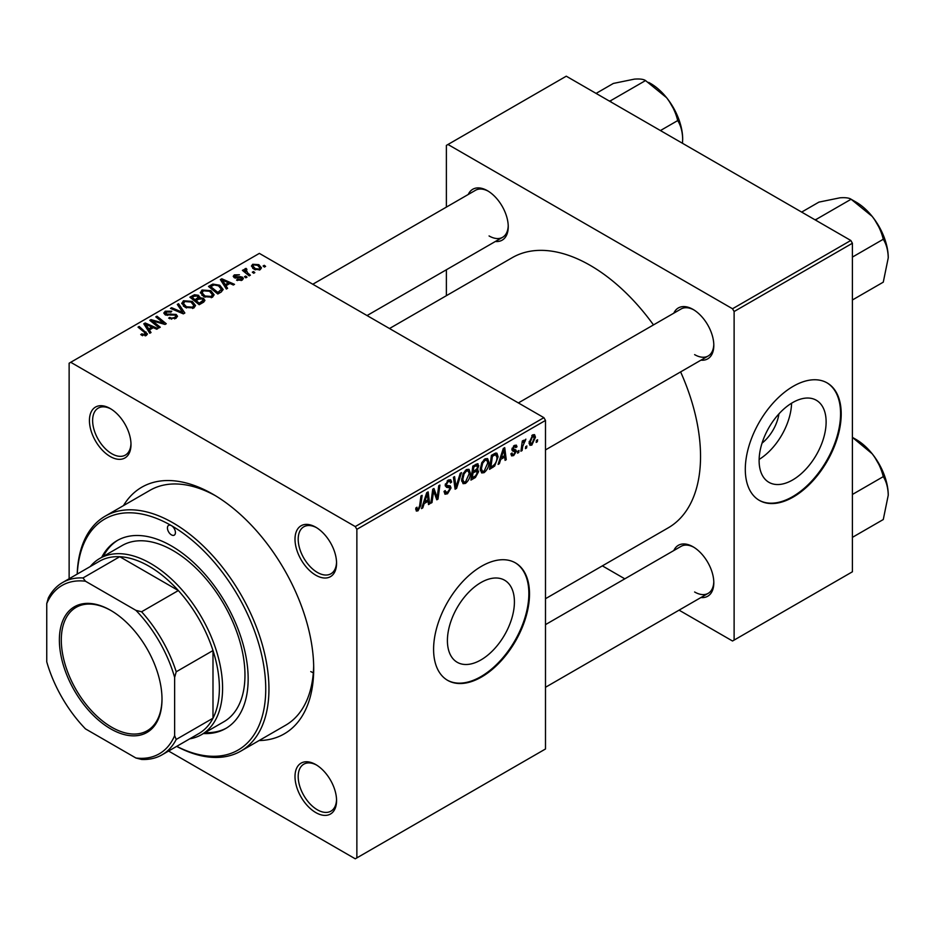 <?xml version="1.0" encoding="UTF-8"?>
<svg xmlns="http://www.w3.org/2000/svg" width="935" height="935" viewBox="0 0 935 935"><rect width="100%" height="100%" fill="white"/><g stroke="black" fill="none" stroke-linecap="round" stroke-linejoin="round"><path stroke-width="1.4" d="M480.906 659.946A47.381 27.36 120 0 0 511.866 618.187A47.381 27.36 120 0 0 504.596 580.214A47.381 27.36 120 0 0 480.906 582.563A47.381 27.36 120 0 0 449.957 624.323A47.381 27.36 120 0 0 457.215 662.284A47.381 27.36 120 0 0 480.906 659.946M481.548 676.998A67.823 39.153 120 0 0 525.856 617.24A67.823 39.153 120 0 0 515.454 562.893A67.823 39.153 120 0 0 481.548 566.248A67.823 39.153 120 0 0 437.241 626.018A67.823 39.153 120 0 0 447.631 680.353A67.823 39.153 120 0 0 481.548 676.998M447.316 680.166A67.823 39.153 120 0 0 480.906 676.624A67.823 39.153 120 0 0 525.119 617.158A67.823 39.153 120 0 0 515.138 562.706M315.785 812.573A29.394 16.97 60 0 1 295.004 776.576A29.394 16.97 60 0 1 315.785 764.585L315.785 764.585A29.394 16.97 60 0 1 336.565 800.57A29.394 16.97 60 0 1 315.785 812.573M316.591 765.075A27.127 15.661 -120 0 0 303.817 764.164A27.127 15.661 -120 0 0 299.656 785.903A27.127 15.661 -120 0 0 317.374 809.803A27.127 15.661 -120 0 0 330.943 811.148A27.127 15.661 -120 0 0 336.542 799.624M110.213 456.514A29.394 16.97 60 0 1 89.433 420.528A29.394 16.97 60 0 1 110.213 408.525L110.213 408.525A29.394 16.97 60 0 1 130.993 444.522A29.394 16.97 60 0 1 110.213 456.514M111.031 409.016A27.127 15.661 -120 0 0 98.245 408.104A27.127 15.661 -120 0 0 94.084 429.843A27.127 15.661 -120 0 0 111.814 453.744A27.127 15.661 -120 0 0 125.372 455.088A27.127 15.661 -120 0 0 130.97 443.564M315.785 575.2A29.394 16.97 60 0 1 295.004 539.203A29.394 16.97 60 0 1 315.785 527.211L315.785 527.211A29.394 16.97 60 0 1 336.565 563.197A29.394 16.97 60 0 1 315.785 575.2M316.591 527.702A27.127 15.661 -120 0 0 303.817 526.791A27.127 15.661 -120 0 0 299.656 548.529A27.127 15.661 -120 0 0 317.374 572.43A27.127 15.661 -120 0 0 330.943 573.774A27.127 15.661 -120 0 0 336.542 562.251M673.819 313.167A29.394 16.97 60 0 1 693.034 309.403L693.034 309.403A29.394 16.97 60 0 1 713.814 345.401A29.394 16.97 60 0 1 700.946 360.162M693.84 309.894A27.127 15.661 -120 0 0 681.066 308.982L518.364 402.927M468.248 194.492A29.394 16.97 60 0 1 487.462 190.717L487.462 190.717A29.394 16.97 60 0 1 508.243 226.714A29.394 16.97 60 0 1 495.375 241.475M488.28 191.207A27.127 15.661 -120 0 0 475.494 190.296L312.793 284.24M673.819 550.54A29.394 16.97 60 0 1 693.034 546.776L693.034 546.776A29.394 16.97 60 0 1 713.814 582.774A29.394 16.97 60 0 1 700.946 597.535M693.84 547.267A27.127 15.661 -120 0 0 681.066 546.356L545.491 624.627M123.467 505.613A142.424 82.222 60 0 1 212.993 494.264L212.993 494.264A142.424 82.222 60 0 1 313.704 668.689A142.424 82.222 60 0 1 259.1 740.555M215.424 495.702A135.633 78.306 -120 0 0 149.974 490.314L105.211 516.155A135.633 78.306 60 0 1 173.033 522.875A135.633 78.306 60 0 1 261.648 642.403A135.633 78.306 60 0 1 240.856 751.085A135.633 78.306 60 0 1 176.657 746.387M545.491 598.704L668.233 527.831A155.981 90.052 -120 0 0 680.61 371.896M653.483 324.912A155.981 90.052 -120 0 0 590.242 265.388A155.981 90.052 -120 0 0 512.251 257.663L389.498 328.524M778.948 413.854A30.025 17.333 -60 0 1 762.025 443.167M792.611 479.982A47.381 27.36 120 0 0 823.571 438.223A47.381 27.36 120 0 0 816.313 400.25A47.381 27.36 120 0 0 792.611 402.599A47.381 27.36 120 0 0 761.663 444.359A47.381 27.36 120 0 0 768.921 482.32A47.381 27.36 120 0 0 792.611 479.982M759.126 459.424A47.381 27.36 120 0 0 791.583 403.219M793.254 497.034A67.823 39.153 120 0 0 837.561 437.276A67.823 39.153 120 0 0 827.171 382.929A67.823 39.153 120 0 0 793.254 386.284A67.823 39.153 120 0 0 748.947 446.053A67.823 39.153 120 0 0 759.349 500.389A67.823 39.153 120 0 0 793.254 497.034M759.033 500.202A67.823 39.153 120 0 0 792.611 496.66A67.823 39.153 120 0 0 836.837 437.194A67.823 39.153 120 0 0 826.844 382.742M543.889 417.664L545.491 420.434L356.866 529.327L355.265 526.569L543.889 417.664L259.357 253.385L69.132 363.212L69.132 578.753M356.866 529.327L356.866 857.886L355.265 858.809L168.592 751.039M488.958 462.346C488.982 466.436 487.357 469.873 484.085 472.666L481.677 472.946L480.239 469.288L481.77 462.685L485.09 458.816L487.591 458.582L488.958 462.346L487.673 461.609M500.739 459.354L499.36 463.667L498.11 464.403L503.299 448.473L504.725 447.655L506.256 459.693L505.087 460.371L504.713 457.063L500.739 459.354L499.909 458.875M418.003 510.814L416.332 511.071L415.818 508.044L416.987 507.202L416.881 508.395L418.085 509.259L419.605 505.94L420.949 496.017L422.129 495.34L420.738 505.613L418.003 510.814L415.724 509.493M416.028 507.892L418.085 509.259M444.055 491.459L447.596 492.219L449.864 488.748L449.56 487.789L446.533 487.334L445.212 485.277L448.344 480.041L450.658 479.69L451.617 481.887L450.448 482.986L449.887 481.35L448.309 481.572L446.381 484.517L446.813 485.429L450.249 485.849L451.032 487.953L447.514 493.774L444.978 494.229L444.055 491.401L445.212 490.571L445.75 492.535L444.055 491.553M445.376 483.944L446.813 485.429M461.493 472.619L456.596 488.362L455.111 489.215L453.405 477.282L454.574 476.605L456.046 486.831L460.23 473.344L461.493 472.619M470.352 473.087C470.375 477.177 468.751 480.613 465.478 483.407L463.082 483.687L461.633 480.029L463.164 473.426L466.495 469.557L468.996 469.312L470.352 473.087L469.078 472.339M537.613 439.742L537.344 441.741L536.187 442.407L536.433 440.42L537.613 439.742M545.491 420.434L545.491 748.982L356.866 857.886M477.247 463.737L478.79 465.77L477.247 469.814L478.638 471.614L475.424 477.493L470.936 480.087L472.829 466.074L478.077 463.865M476.418 469.335L477.995 469.954M424.151 503.568L422.784 507.88L421.521 508.617L426.722 492.687L428.136 491.868L429.679 503.907L428.499 504.584L428.125 501.277L424.151 503.568L423.321 503.088M433.197 493.984L432.005 502.562L430.825 503.24L432.741 489.215L433.969 488.502L437.171 497.619L438.725 485.756L439.906 485.078L438.012 499.091L436.785 499.804L433.559 490.711L433.197 493.984L432.169 493.388M513.677 455.579L511.632 455.906L510.896 453.826L512.064 452.984L512.555 454.527L513.736 454.363L515.255 452.049L512.497 450.904L511.912 449.536L514.355 445.446L516.342 445.13L517.008 446.778L515.84 447.608L514.297 446.661L513.081 448.66L515.84 449.899L516.424 451.266L513.677 455.579L510.896 453.966M515.021 451.371L511.948 449.992M513.993 445.679L515.395 446.498L513.432 446.147M512.018 448.66L514.157 449.63M494.65 466.086L489.543 469.347L491.424 455.333L495.643 453.066L496.929 453.206L498.11 456.759L494.65 466.086L493.54 465.443M535.463 437.194L531.828 445.095L529.958 445.305L529.07 442.945L532.751 434.833L534.551 434.635L535.463 437.194L534.06 436.388M526.861 445.948L526.592 447.947L525.435 448.625L525.68 446.638L526.861 445.948M522.7 446.439L522.116 450.541L520.935 451.219L522.303 441.028L523.483 440.35L523.191 442.465L525.867 439.146L522.7 446.439L521.66 445.831M519.019 450.483L518.75 452.482L517.581 453.148L517.826 451.161L519.019 450.483M247.004 277.134L245.835 277.8L244.479 276.737L245.671 276.047L247.004 277.134M254.846 272.599L253.689 273.265L252.333 272.202L253.514 271.524L254.846 272.599M200.382 292.912L202.007 290.014L210.854 290.656L214.127 294.794L212.479 297.225L203.795 296.652L200.335 292.421M227.614 288.319L226.363 289.044L220.368 279.588L221.782 278.77L234.51 284.345L233.341 285.011L229.916 283.469L225.943 285.759L227.614 288.319M203.678 302.145L199.19 304.728L189.887 297.178L194.492 294.735L198.571 295.308L199.751 297.774L203.409 298.277L204.94 300.404L203.678 302.145M199.973 297.049L199.751 298.662M184.849 313.015L183.365 313.868L170.462 308.398L171.643 307.72L182.699 312.407L177.299 304.448L178.55 303.723L184.849 313.015M145.17 335.875L144.598 332.486L138.018 327.133L139.186 326.455L147.438 333.994L146.398 335.373L140.729 334.625L141.746 333.865L145.17 334.578L145.72 333.842L145.72 335.7M160.259 327.215L159.079 327.893L149.799 320.319L151.026 319.618L163.73 323.253L155.794 316.871L156.975 316.182L166.266 323.744L165.039 324.445L152.335 320.834L160.259 327.215M355.265 526.569L70.733 362.289M151.038 332.533L149.775 333.257L143.78 323.802L145.206 322.984L157.922 328.559L156.753 329.237L153.328 327.682L149.355 329.985L151.038 332.533M175.92 318.332L168.662 318.157L169.691 317.397L171.631 318.18L174.681 317.538L175.815 316.159L175.079 315.142L165.109 314.756L163.789 313.05L165.261 311.226L171.771 311.215L170.965 312.103L166.535 312.009L166.196 314.043L176.142 314.417L177.521 316.275L175.92 318.332M165.542 314.978L165.542 313.178L166.196 315.212M181.776 303.653L183.412 300.754L192.259 301.397L195.532 305.535L193.872 307.966L185.2 307.393L181.729 303.15M236.543 280.149L237.408 279.308L241.113 279.518L241.394 277.917L234.206 277.625L233.212 276.304L234.323 274.878L239.442 274.785L235.293 275.498L235.188 276.853L240.4 276.678L242.469 277.192L243.404 278.513L242.071 280.138L236.543 280.149M241.885 280.243L241.394 277.917M235.293 275.498L235.188 278.022M221.104 292.082L217.797 293.999L208.493 286.437L212.853 284.088L219.76 285.222L223.173 289.523L221.104 292.082M260.234 269.654L254.227 269.385L251.422 266.031L252.719 264.266L258.831 264.663L261.461 267.854L260.234 269.654M246.092 269.596L247.705 272.973L250.37 275.182L249.189 275.872L242.422 270.379L243.603 269.701L244.993 270.834L245.052 268.696L246.127 268.403L246.945 269.409L245.683 270.32L245.683 273.02M244.561 269.537L245.052 268.696L245.052 272.506M265.598 266.393L264.441 267.059L263.086 265.996L264.278 265.306L265.598 266.393M850.803 240.47L852.404 243.24L734.115 311.53L732.514 308.76L850.803 240.47L566.271 76.191L446.381 145.404L446.381 207.114M446.381 269.759L446.381 295.694M734.115 311.53L734.115 640.089L732.514 641.001L679.079 610.158M624.814 578.835L602.362 565.862M734.115 640.089L852.404 571.788L852.404 243.24M732.514 308.76L447.982 144.481M694.623 354.634A27.127 15.661 -120 0 0 708.192 355.978A27.127 15.661 -120 0 0 713.791 344.454M489.063 235.947A27.127 15.661 -120 0 0 502.621 237.291A27.127 15.661 -120 0 0 508.219 225.767M694.623 591.995A27.127 15.661 -120 0 0 708.192 593.339A27.127 15.661 -120 0 0 713.791 581.815M240.856 751.085L285.607 725.244A135.633 78.306 -120 0 0 313.669 665.872M310.759 671.575A135.633 78.306 -120 0 0 313.318 672.826M151.026 321.324L151.026 319.618M163.73 324.094L163.73 323.253M156.975 317.842L156.975 316.182M152.335 322.388L152.335 320.834M145.206 326.046L145.206 322.984M149.355 332.603L149.355 329.985M146.912 326.046L148.688 328.851L151.856 327.028L145.556 324.188L146.912 326.046L146.912 328.746M148.688 331.551L148.688 328.851M145.556 326.607L145.556 324.188M151.856 328.536L151.856 327.028M141.746 335.326L141.746 333.865M142.623 335.723L142.623 334.496M139.186 328.091L139.186 326.455M146.012 335.583L146.012 331.983M169.691 318.671L169.691 317.397M170.041 318.812L170.041 317.619M171.631 319.232L171.631 318.18M174.681 318.917L174.681 317.538M165.261 314.838L165.261 311.226M167.634 315.434L167.634 314.37M176.142 318.204L176.142 314.417M171.643 308.889L171.643 307.72M182.699 313.587L182.699 312.407M178.55 306.329L178.55 303.723M183.412 306.154L183.412 300.754M192.259 302.893L192.259 301.397M183.552 303.618L186.416 306.75L192.657 307.159L193.779 305.441L190.974 302.005L184.674 301.537L183.552 303.618L183.552 306.271L183.552 303.618M186.416 307.989L186.416 306.75M192.657 308.492L192.657 307.159M194.492 296.044L194.492 294.735M198.571 299.223L198.571 295.308M203.409 302.297L203.409 298.277M192.154 297.388L195.053 299.738L198.372 297.283L198.372 299.329L197.449 296.009L194.153 296.231L192.154 297.388L192.154 299.025M195.053 301.374L195.053 299.738M196.14 300.626L199.284 303.174L203.164 300.193L202.217 298.931L198.606 299.2L196.14 300.626L196.14 302.25M199.284 304.681L199.284 303.174M202.544 302.788L202.544 301.21M237.408 280.558L237.408 279.308M241.113 280.582L241.113 279.518M234.323 277.695L234.323 274.878M235.959 278.139L235.959 277.169M240.4 277.648L240.4 276.678M242.469 279.892L242.469 277.192M221.782 281.832L221.782 278.77M225.943 288.389L225.943 285.759M223.5 281.832L225.265 284.637L228.444 282.814L222.144 279.974L223.5 281.832L223.5 284.532M225.265 287.325L225.265 284.637M222.144 282.382L222.144 279.974M228.444 284.322L228.444 282.814M212.853 285.444L212.853 284.088M219.76 286.683L219.76 285.222M210.761 286.648L217.878 292.433L221.408 289.277L218.521 285.853L214.103 284.93L210.761 286.648L210.761 288.284M217.878 293.941L217.878 292.433M219.374 293.076L219.374 291.568M202.007 295.413L202.007 290.014M210.854 292.152L210.854 290.656M202.159 292.877L205.01 296.009L211.252 296.43L212.374 294.712L209.569 291.264L203.281 290.797L202.159 292.877L202.159 295.53L202.159 292.877M205.01 297.248L205.01 296.009M211.252 297.751L211.252 296.43M252.719 268.322L252.719 264.266M258.831 266.195L258.831 264.663M253.677 264.885L252.953 265.984L255.255 268.637L259.229 269.07L259.883 268.018L257.663 265.33L253.677 264.885M255.255 269.876L255.255 268.637M259.229 270.086L259.229 269.07M253.514 273.137L253.514 271.524M243.603 271.337L243.603 269.701M244.993 272.459L244.993 270.834M246.127 269.584L246.127 268.403M245.671 277.672L245.671 276.047M264.278 266.931L264.278 265.306M536.339 441.156L537.344 441.741M474.115 476.745L475.424 477.493M476.067 464.204L478.79 465.77M475.693 469.919L478.638 471.614M472.783 466.448L473.788 467.033L473.192 471.392L475.085 470.305L476.979 468.68L477.621 466.495L475.564 464.496M472.187 470.808L473.192 471.392M474.466 465.127L475.775 465.875L473.788 467.033M477.621 466.495L475.775 465.875M471.965 472.455L472.97 473.028L472.339 477.762L475.658 475.775L477.481 472.257L475.342 470.153M471.333 477.189L472.339 477.762M474.127 470.854L475.436 471.614L472.97 473.028M477.481 472.257L475.436 471.614M461.726 481.233L465.478 483.407M464.087 473.893L462.802 479.421L463.795 481.981L465.56 481.841L469.195 473.613L468.201 470.948L466.448 471.088L464.087 473.893L463.199 473.379M461.691 478.778L462.802 479.421M465.314 470.434L466.448 471.088M454.842 487.345L456.596 488.362M454.655 486.036L456.046 486.831M444.067 491.775L447.514 493.774M448.379 480.017L451.617 481.887M448.134 480.169L451.605 482.179M447.164 480.906L448.309 481.572M445.27 484.529L446.638 485.323M445.259 484.61L451.032 487.953M419.733 505.029L420.738 505.613M421.919 507.389L422.784 507.88M428.335 503.135L429.679 503.907M426.816 500.517L428.125 501.277M426.337 496.964L424.794 501.686L427.961 499.863L427.272 493.785L426.337 496.964L425.483 496.473M423.941 501.195L424.794 501.686M426.5 493.341L427.272 493.785M431 501.978L432.005 502.562M435.617 496.719L437.171 497.619M436.096 497.981L438.012 499.091M432.613 490.162L433.559 490.711M514.542 445.352L517.008 446.778M512.17 448.122L513.081 448.66M512.006 448.718L516.424 451.266M498.507 463.176L499.36 463.667M504.923 458.921L506.256 459.693M503.404 456.303L504.713 457.063M502.925 452.75L501.382 457.472L504.549 455.649L503.848 449.571L502.925 452.75L502.072 452.259M500.529 456.981L501.382 457.472M503.088 449.127L503.848 449.571M491.541 466.67L492.85 467.43M496.847 456.023L498.11 456.759M492.383 456.292L490.933 467.021L492.429 466.168C495.515 464.052 497.023 461.119 496.952 457.355L495.538 454.679L492.383 456.292L491.378 455.707M489.928 466.448L490.933 467.021M494.042 453.814L496.146 454.796L494.253 453.697M480.321 470.492L484.085 472.666M482.682 463.152L481.396 468.68L482.39 471.252L484.166 471.1L487.789 462.872L486.808 460.207L485.055 460.359L482.682 463.152L481.794 462.638M480.286 468.038L481.396 468.68M483.921 459.693L485.055 460.359M529.093 443.506L531.828 445.095M532.272 435.149L533.686 435.955L532.693 436.037L530.227 442.126L531.84 443.915L534.294 437.86L531.805 435.523M529.152 441.507L530.227 442.126M529.07 442.98L531.84 443.915M525.587 447.362L526.592 447.947M521.099 449.957L522.116 450.541M522.197 441.881L523.191 442.465M524.219 440.198L525.4 440.876M524.056 440.478L524.816 440.923M517.733 451.897L518.75 452.482M176.738 746.34A133.378 77.009 -120 0 0 265.704 685.904A133.378 77.009 -120 0 0 171.432 525.645A5.657 3.261 -120 0 0 168.604 525.365A5.657 3.261 -120 0 0 167.739 529.888A5.657 3.261 -120 0 0 171.432 534.867A5.657 3.261 -120 0 0 174.261 535.147A5.657 3.261 -120 0 0 175.125 530.624A5.657 3.261 -120 0 0 171.432 525.645A133.378 77.009 -120 0 0 77.266 574.055M203.421 733.543A108.507 62.645 -120 0 0 225.686 728.517A108.507 62.645 -120 0 0 242.317 641.562A108.507 62.645 -120 0 0 171.432 545.947A108.507 62.645 -120 0 0 117.179 540.57A108.507 62.645 -120 0 0 101.693 557.342M117.985 540.114A108.507 62.645 -120 0 0 103.294 556.418M90.251 566.552A101.728 58.73 60 0 1 99.788 558.44L122.169 545.526A101.728 58.73 60 0 1 173.033 550.563A101.728 58.73 60 0 1 239.489 640.206A101.728 58.73 60 0 1 223.897 721.726L201.516 734.641A101.728 58.73 60 0 1 189.723 738.837M77.196 574.102A135.633 78.306 60 0 1 105.211 516.155M205.022 732.619A108.507 62.645 -120 0 0 226.48 728.049M888.25 257.838A45.499 26.273 60 0 0 872.168 216.382A45.499 26.273 -120 0 0 856.074 202.112L851.095 199.248L872.168 216.382C877.626 223.523 881.331 231.144 883.271 239.266C886.392 244.199 888.051 250.393 888.25 257.838L883.271 282.16L852.404 299.983M852.404 257.09L883.271 239.266M816.699 220.777L816.302 219.339L851.095 199.248C849.155 197.893 845.45 197.414 839.992 197.811L818.931 202.112L801.657 212.093M816.302 219.339L814.864 219.713M852.404 437.381L872.168 453.755A45.499 26.273 -120 0 0 856.074 439.485L852.404 437.37M852.404 494.463L883.271 476.64C886.392 481.572 888.051 487.754 888.25 495.211L883.271 519.533L852.404 537.356M888.25 495.211A45.499 26.273 60 0 0 872.168 453.755C877.626 460.897 881.331 468.517 883.271 476.64M611.128 102.09L610.73 100.653L609.293 101.038M660.426 130.561L677.7 120.58C680.82 125.512 682.48 131.706 682.679 139.151L682.492 143.289M610.73 100.653L645.536 80.562L666.597 97.696C672.055 104.837 675.76 112.469 677.7 120.58M596.086 93.406L613.36 83.437L634.421 79.124C639.879 78.727 643.584 79.206 645.536 80.562M682.679 139.151A45.499 26.273 -120 0 0 666.597 97.696A45.499 26.273 -120 0 0 648.633 82.409M59.372 639.984A72.568 41.9 60 0 1 110.692 610.368A72.568 41.9 60 0 1 162 699.24A72.568 41.9 60 0 1 110.692 728.868A72.568 41.9 60 0 1 59.372 639.984M111.171 610.649A71.212 41.117 -120 0 0 76.051 607.388A71.212 41.117 -120 0 0 61.301 639.984A71.212 41.117 -120 0 0 92.378 711.652A71.212 41.117 -120 0 0 147.251 730.726A71.212 41.117 -120 0 0 162 698.679M99.788 558.44A101.728 58.73 60 0 1 178.176 585.696A101.728 58.73 60 0 1 222.588 688.067A101.728 58.73 60 0 1 201.516 734.641M174.635 735.658L176.224 739.445A99.472 57.432 60 0 1 162.024 754.837L198.793 733.601A99.472 57.432 -120 0 0 212.993 718.209A99.472 57.432 -120 0 0 219.386 688.067A99.472 57.432 -120 0 0 212.993 650.55A99.472 57.432 -120 0 0 178.351 590.546L119.75 556.711A99.472 57.432 -120 0 0 99.32 561.327L62.552 582.552A99.472 57.432 60 0 1 82.993 577.947L85.471 581.219A97.205 56.123 -120 0 0 46.75 603.566L46.75 661.828A97.205 56.123 -120 0 0 85.471 728.879L135.914 758.004A97.205 56.123 -120 0 0 174.635 735.658L174.635 677.408A97.205 56.123 -120 0 0 135.914 610.345L85.471 581.219M135.914 610.345L141.594 611.771L178.351 590.546A99.472 57.432 -120 0 0 119.75 556.711L82.993 577.947M176.224 739.445L212.993 718.209L212.993 650.55L176.224 671.774L174.635 677.408M46.75 603.566L48.351 597.944A99.472 57.432 60 0 1 62.552 582.552M162.024 754.837A99.472 57.432 60 0 1 141.594 759.442L135.914 758.004M141.594 611.771A99.472 57.432 60 0 1 176.224 671.774M156.776 322.213L156.776 321.173M160.937 323.335L160.937 322.33M154.626 324.258L154.626 322.575M170.801 315.118L170.801 313.88M179.38 312.173L179.38 310.946M192.75 297.038L192.75 295.53M196.946 300.158L196.946 298.639M201.457 303.419L201.457 301.911M237.642 277.999L237.642 277.029M211.287 286.344L211.287 284.836M247.705 274.656L247.705 272.973M454.2 482.846L455.649 483.675M445.27 485.931L447.935 487.462M433.77 491.506L435.488 492.5M434.705 494.358L436.575 495.433M492.768 454.562L494.077 455.31M175.815 316.159L175.815 318.391M193.779 305.441L193.779 308.024M203.164 300.193L203.164 302.437M234.743 276.222L234.743 277.882M221.408 289.277L221.408 291.895M212.374 294.712L212.374 297.283M252.953 265.984L252.953 268.52M259.883 268.018L259.883 269.841M468.201 470.948L466.168 469.767M463.795 481.981L461.668 480.754M449.887 481.35L447.994 480.251M446.708 485.37L445.259 484.54M417.244 509.365L415.759 508.511M512.555 454.527L511.094 453.685M486.808 460.207L484.762 459.027M482.39 471.252L480.263 470.024M882.523 233.376L874.4 219.304M545.491 449.91L708.192 355.978M708.192 593.339L545.491 687.283M882.523 470.749L874.4 456.677M502.621 237.291L367.046 315.562M668.829 100.618L676.952 114.701"/></g></svg>
